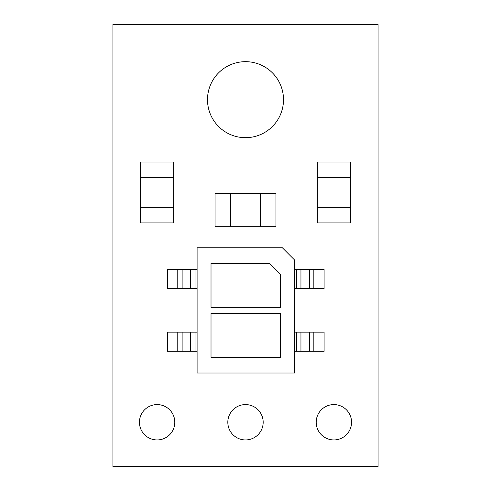 <?xml version="1.0" encoding="UTF-8"?>
<svg xmlns="http://www.w3.org/2000/svg" width="491" height="491" viewBox="0 0 491 491"><rect width="100%" height="100%" fill="white"/><g stroke="black" fill="none" stroke-linecap="round" stroke-linejoin="round"><path stroke-width="0.74" d="M316.204 422.26A17.676 17.676 0 0 0 333.88 439.936A17.676 17.676 0 0 0 351.556 422.26A17.676 17.676 0 0 0 333.88 404.584A17.676 17.676 0 0 0 316.204 422.26M227.824 422.26A17.676 17.676 0 0 0 245.5 439.936A17.676 17.676 0 0 0 263.176 422.26A17.676 17.676 0 0 0 245.5 404.584A17.676 17.676 0 0 0 227.824 422.26M139.444 422.26A17.676 17.676 0 0 0 157.12 439.936A17.676 17.676 0 0 0 174.796 422.26A17.676 17.676 0 0 0 157.12 404.584A17.676 17.676 0 0 0 139.444 422.26M207.497 99.673A38.003 38.003 0 0 0 245.5 137.676A38.003 38.003 0 0 0 283.503 99.673A38.003 38.003 0 0 0 245.5 61.67A38.003 38.003 0 0 0 207.497 99.673M112.93 24.55L112.93 466.45L378.07 466.45L378.07 24.55L112.93 24.55M173.648 177.687L140.592 177.687L140.592 162.024L173.648 162.024L173.648 222.92L140.592 222.92L140.592 207.257L173.648 207.257M140.592 177.687L140.592 207.257M230.715 193.62L230.715 226.676L215.052 226.676L215.052 193.62L275.948 193.62L275.948 226.676L260.285 226.676L260.285 193.62M230.715 226.676L260.285 226.676M317.352 207.257L350.408 207.257L350.408 222.92L317.352 222.92L317.352 162.024L350.408 162.024L350.408 177.687L317.352 177.687M350.408 207.257L350.408 177.687M294.526 373.031L294.526 259.948L282.35 247.771L197.1 247.771L197.1 373.031L294.526 373.031M280.606 313.442L211.02 313.442L211.02 357.374L280.606 357.374L280.606 313.442M280.606 307.354L211.02 307.354L211.02 263.428L269.234 263.428L280.606 274.8L280.606 307.354M197.1 269.516L167.523 269.516L167.523 288.653L197.1 288.653M294.526 269.516L324.103 269.516L324.103 288.653L294.526 288.653M197.1 332.149L167.523 332.149L167.523 351.286L197.1 351.286M294.526 332.149L324.103 332.149L324.103 351.286L294.526 351.286M177.785 269.516L177.785 288.653M182.124 269.516L182.124 288.653M190.674 269.516L190.674 288.653M195.013 269.516L195.013 288.653M296.613 269.516L296.613 288.653M300.952 269.516L300.952 288.653M309.502 269.516L309.502 288.653M313.841 269.516L313.841 288.653M177.785 332.149L177.785 351.286M182.124 332.149L182.124 351.286M190.674 332.149L190.674 351.286M195.013 332.149L195.013 351.286M296.613 332.149L296.613 351.286M300.952 332.149L300.952 351.286M309.502 332.149L309.502 351.286M313.841 332.149L313.841 351.286"/></g></svg>
